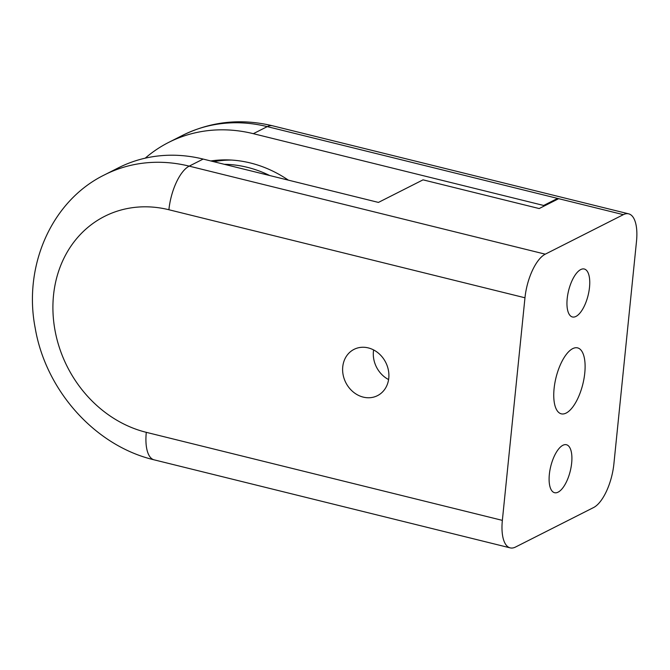 <?xml version="1.0" encoding="UTF-8"?>
<svg xmlns="http://www.w3.org/2000/svg" width="670" height="670" viewBox="0 0 670 670"><rect width="100%" height="100%" fill="white"/><g stroke="black" fill="none" stroke-linecap="round" stroke-linejoin="round"><path stroke-width="1" d="M388.592 379.563A25.937 22.37 63.2 0 1 373.425 351.298A25.937 22.37 63.2 0 1 373.6 349.933M524.97 297.781L168.899 209.744A37.051 15.05 -76.1 0 1 189.2 166.135A154.385 133.162 -116.8 0 0 104.612 174.82L118.556 167.76A154.385 133.162 63.2 0 1 203.144 159.075L378.433 202.415L423.046 179.845L539.183 208.554L558.696 198.68L623.343 214.66A37.051 15.05 -76.1 0 1 628.661 213.839A37.051 15.05 -76.1 0 1 636.5 241.342L613.888 463.933A37.051 15.05 -76.1 0 1 593.587 507.542L515.515 547.047A37.051 15.05 -76.1 0 1 510.197 547.876A37.051 15.05 -76.1 0 1 502.358 520.372L524.97 297.781A37.051 15.05 -76.1 0 1 545.271 254.173L623.343 214.66M253.327 133.682L267.271 126.622L557.607 198.412L543.663 205.464L253.327 133.682A154.385 133.162 -116.8 0 0 168.748 142.367A154.385 133.162 -116.8 0 0 145.222 158.17M388.767 378.198A25.937 22.37 -116.8 0 0 378.332 353.082A25.937 22.37 -116.8 0 0 354.045 349.363A25.937 22.37 -116.8 0 0 345.795 382.612A25.937 22.37 -116.8 0 0 377.47 395.652A25.937 22.37 -116.8 0 0 388.767 378.198M557.515 199.275L557.607 198.412L558.696 198.68M554.09 388.617A33.969 13.802 -76.1 0 1 577.582 347.881A33.969 13.802 -76.1 0 1 582.825 384.17A33.969 13.802 -76.1 0 1 561.276 413.826A33.969 13.802 -76.1 0 1 554.09 388.617M549.35 474.36A24.698 10.033 -76.1 0 1 566.435 444.738A24.698 10.033 -76.1 0 1 570.245 471.127A24.698 10.033 -76.1 0 1 554.576 492.701A24.698 10.033 -76.1 0 1 549.35 474.36M567.197 298.636A24.698 10.033 -76.1 0 1 584.282 269.013A24.698 10.033 -76.1 0 1 588.093 295.403A24.698 10.033 -76.1 0 1 572.423 316.969A24.698 10.033 -76.1 0 1 567.197 298.636M543.663 205.464L543.571 206.335M288.385 180.155A123.506 106.53 -116.8 0 0 210.782 160.968M231.443 160.063A120.424 103.867 -116.8 0 0 213.713 161.688M269.734 175.54A120.424 103.867 -116.8 0 0 224.274 164.301M545.271 254.173L189.2 166.135L203.144 159.075M182.684 135.306C211.05 121.396 241.024 118.222 272.598 125.801A37.051 15.05 -76.1 0 0 267.271 126.622A154.385 133.162 -116.8 0 0 182.684 135.306L168.748 142.367M104.612 174.82C51.372 200.807 23.056 266.317 35.217 328.158C45.769 390.476 95.115 445.96 154.125 459.838A37.051 15.05 -76.1 0 1 146.294 432.334L502.358 520.372M168.899 209.744A117.334 101.204 -116.8 0 0 53.516 295.303A117.334 101.204 -116.8 0 0 146.294 432.334M154.125 459.838L510.197 547.876M272.598 125.801L628.661 213.839"/></g></svg>

